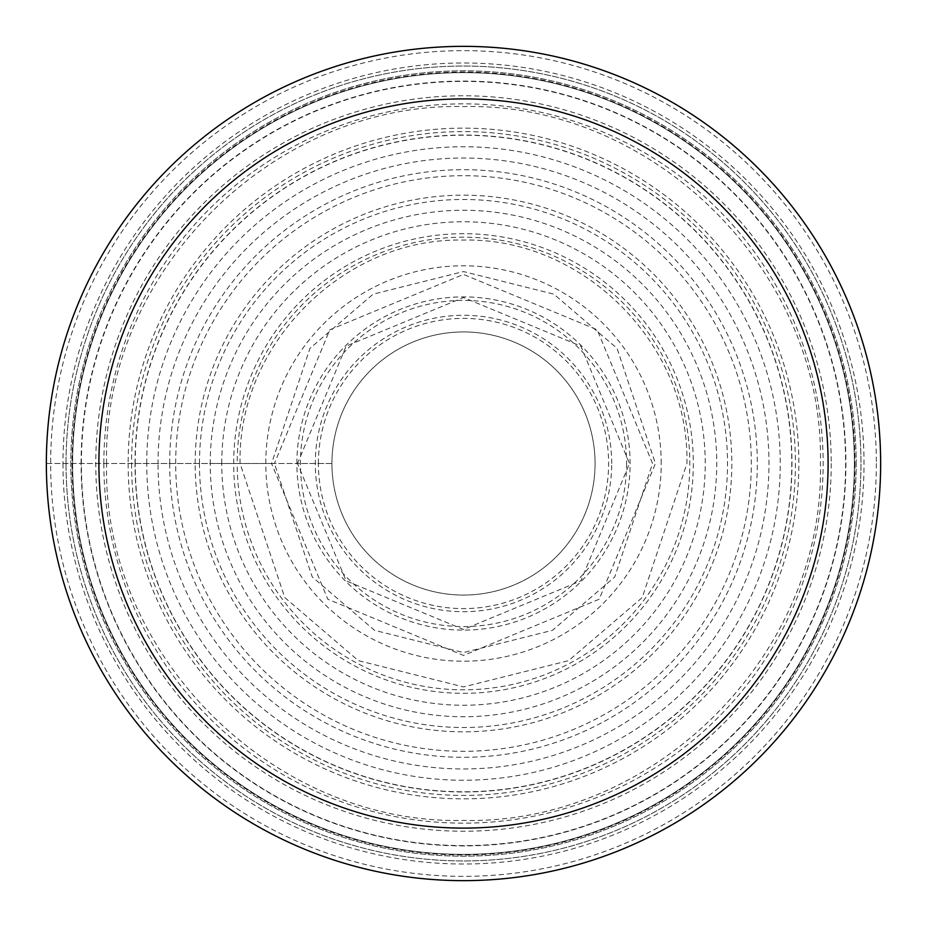 <?xml version="1.0" encoding="UTF-8"?>
<svg xmlns="http://www.w3.org/2000/svg" width="927" height="927" viewBox="0 0 927 927"><rect width="100%" height="100%" fill="white"/><g stroke="black" fill="none" stroke-linecap="round" stroke-linejoin="round"><path stroke-width="0.7" stroke-dasharray="4.63 3.48" d="M331.936 463.5A131.564 131.564 0 0 1 463.5 331.936A131.564 131.564 0 0 1 595.064 463.5A131.564 131.564 0 0 0 463.5 331.936A131.564 131.564 0 0 0 331.936 463.5A131.564 131.564 0 0 0 463.5 595.064A131.564 131.564 0 0 0 595.064 463.5A131.564 131.564 0 0 1 463.5 595.064A131.564 131.564 0 0 1 331.936 463.5L297.521 463.5L346.13 346.13L463.5 297.521L580.87 346.13L629.479 463.5L580.87 580.87L463.5 629.479L346.13 580.87L297.521 463.5L274.427 463.5L329.803 329.803L463.5 274.427L597.197 329.803L652.573 463.5L614.752 576.942L552.469 630.325L463.5 652.573L374.531 630.325L312.248 576.942L274.427 463.5L271.565 463.5L327.787 599.213L463.5 655.435L599.213 599.213L655.435 463.5L617.046 348.343L553.825 294.149L463.5 271.565L373.175 294.149L309.954 348.343L271.565 463.5L240.081 463.5C237.312 344.068 344.068 237.312 463.5 240.081C582.932 237.312 689.688 344.068 686.919 463.5L642.237 597.556L568.633 660.638L463.5 686.919L358.367 660.638L284.763 597.556L240.081 463.5L158.042 463.5A305.458 305.458 0 0 1 463.5 158.042A305.458 305.458 0 0 1 768.958 463.5A305.458 305.458 0 0 1 463.5 768.958A305.458 305.458 0 0 1 158.042 463.5L131.588 463.5A331.912 331.912 0 0 0 463.5 795.412A331.912 331.912 0 0 0 795.412 463.5A331.912 331.912 0 0 0 463.5 131.588A331.912 331.912 0 0 0 131.588 463.5L46.35 463.5A417.15 417.15 0 0 1 463.824 46.35A417.15 417.15 0 0 1 880.65 464.149A417.15 417.15 0 0 1 463.176 880.65A417.15 417.15 0 0 1 46.35 463.5A417.15 417.15 0 0 1 463.5 46.35A417.15 417.15 0 0 1 880.65 463.5A417.15 417.15 0 0 1 463.5 880.65A417.15 417.15 0 0 1 46.35 463.5L210.255 463.5A253.245 253.245 0 0 1 463.5 210.255A253.245 253.245 0 0 1 716.745 463.5A253.245 253.245 0 0 1 463.5 716.745A253.245 253.245 0 0 1 210.255 463.5L237.185 463.5A226.315 226.315 0 0 0 463.5 689.815A226.315 226.315 0 0 0 689.815 463.5A226.315 226.315 0 0 0 463.5 237.185A226.315 226.315 0 0 0 237.185 463.5L331.936 463.5A131.564 131.564 0 0 0 463.5 595.064A131.564 131.564 0 0 0 595.064 463.5A131.564 131.564 0 0 0 463.5 331.936A131.564 131.564 0 0 0 331.936 463.5M66.049 464.137A397.451 397.451 0 0 0 463.813 860.951A397.451 397.451 0 0 0 860.951 462.863A397.451 397.451 0 0 0 463.187 66.049A397.451 397.451 0 0 0 66.049 464.137M66.049 463.5A397.451 397.451 0 0 1 463.5 66.049A397.451 397.451 0 0 1 860.951 463.5A397.451 397.451 0 0 1 463.5 860.951A397.451 397.451 0 0 1 66.049 463.5A397.451 397.451 0 0 1 463.5 66.049A397.451 397.451 0 0 1 860.951 463.5A397.451 397.451 0 0 1 463.5 860.951A397.451 397.451 0 0 1 66.049 463.5A397.451 397.451 0 0 1 463.5 66.049A397.451 397.451 0 0 1 860.951 463.5A397.451 397.451 0 0 1 463.5 860.951A397.451 397.451 0 0 1 66.049 463.5M72.63 463.5A390.87 390.87 0 0 0 463.5 854.37A390.87 390.87 0 0 0 854.37 463.5A390.87 390.87 0 0 0 463.5 72.63A390.87 390.87 0 0 0 72.63 463.5A390.87 390.87 0 0 1 463.836 72.63A390.87 390.87 0 0 1 854.37 464.172A390.87 390.87 0 0 1 463.164 854.37A390.87 390.87 0 0 1 72.63 463.5A390.87 390.87 0 0 0 463.5 854.37A390.87 390.87 0 0 0 854.37 463.5A390.87 390.87 0 0 0 463.5 72.63A390.87 390.87 0 0 0 72.63 463.5A390.87 390.87 0 0 1 463.836 72.63A390.87 390.87 0 0 1 854.37 464.172A390.87 390.87 0 0 1 463.164 854.37A390.87 390.87 0 0 1 72.63 462.828A390.87 390.87 0 0 1 463.836 72.63A390.87 390.87 0 0 1 854.37 464.172A390.87 390.87 0 0 1 463.164 854.37A390.87 390.87 0 0 1 72.63 462.828A390.87 390.87 0 0 1 463.836 72.63A390.87 390.87 0 0 1 854.37 464.172A390.87 390.87 0 0 1 463.164 854.37A390.87 390.87 0 0 1 72.63 463.5M854.972 463.5A391.472 391.472 0 0 1 463.5 854.972A391.472 391.472 0 0 1 72.028 463.5A391.472 391.472 0 0 1 463.5 72.028A391.472 391.472 0 0 1 854.972 463.5M831.229 463.5A367.729 367.729 0 0 1 463.5 831.229A367.729 367.729 0 0 1 95.771 463.5A367.729 367.729 0 0 1 463.5 95.771A367.729 367.729 0 0 1 831.229 463.5M128.146 463.5A335.354 335.354 0 0 0 463.5 798.854A335.354 335.354 0 0 0 798.854 463.5A335.354 335.354 0 0 0 463.5 128.146A335.354 335.354 0 0 0 128.146 463.5M661.206 463.5A197.706 197.706 0 0 0 463.5 265.794A197.706 197.706 0 0 0 265.794 463.5A197.706 197.706 0 0 0 463.5 661.206A197.706 197.706 0 0 0 661.206 463.5M296.895 463.5A166.605 166.605 0 0 1 463.5 296.895A166.605 166.605 0 0 1 630.105 463.5A166.605 166.605 0 0 1 463.5 630.105A166.605 166.605 0 0 1 296.895 463.5M611.704 463.5A148.204 148.204 0 0 0 463.5 315.296A148.204 148.204 0 0 0 315.296 463.5A148.204 148.204 0 0 0 463.5 611.704A148.204 148.204 0 0 0 611.704 463.5M195.18 463.5A268.32 268.32 0 0 1 463.5 195.18A268.32 268.32 0 0 1 731.82 463.5A268.32 268.32 0 0 1 463.5 731.82A268.32 268.32 0 0 1 195.18 463.5M169.699 463.5A293.801 293.801 0 0 1 463.5 169.699A293.801 293.801 0 0 1 757.301 463.5A293.801 293.801 0 0 1 463.5 757.301A293.801 293.801 0 0 1 169.699 463.5M146.756 463.5A316.744 316.744 0 0 1 463.5 146.756A316.744 316.744 0 0 1 780.244 463.5A316.744 316.744 0 0 1 463.5 780.244A316.744 316.744 0 0 1 146.756 463.5M135.029 463.5A328.471 328.471 0 0 1 463.5 135.029A328.471 328.471 0 0 1 791.971 463.5A328.471 328.471 0 0 1 463.5 791.971A328.471 328.471 0 0 1 135.029 463.5M81.391 463.5A382.109 382.109 0 0 1 463.5 81.391A382.109 382.109 0 0 1 845.609 463.5A382.109 382.109 0 0 1 463.5 845.609A382.109 382.109 0 0 1 81.391 463.5M62.99 463.5A400.51 400.51 0 0 0 463.5 864.01A400.51 400.51 0 0 0 864.01 463.5A400.51 400.51 0 0 0 463.5 62.99A400.51 400.51 0 0 0 62.99 463.5M81.089 463.5A382.411 382.411 0 0 1 463.5 81.089A382.411 382.411 0 0 1 845.911 463.5A382.411 382.411 0 0 1 463.5 845.911A382.411 382.411 0 0 1 81.089 463.5M103.859 463.5A359.641 359.641 0 0 0 463.5 823.141A359.641 359.641 0 0 0 823.141 463.5A359.641 359.641 0 0 0 463.5 103.859A359.641 359.641 0 0 0 103.859 463.5M106.582 463.5C102.167 272.712 272.712 102.167 463.5 106.582C654.288 102.167 824.833 272.712 820.418 463.5C824.833 654.288 654.288 824.833 463.5 820.418C272.712 824.833 102.167 654.288 106.582 463.5M135.215 463.5A328.285 328.285 0 0 1 463.5 135.215A328.285 328.285 0 0 1 791.785 463.5A328.285 328.285 0 0 1 463.5 791.785A328.285 328.285 0 0 1 135.215 463.5M175.69 463.5A287.81 287.81 0 0 1 463.5 175.69A287.81 287.81 0 0 1 751.31 463.5A287.81 287.81 0 0 1 463.5 751.31A287.81 287.81 0 0 1 175.69 463.5M199.479 463.5A264.021 264.021 0 0 1 463.5 199.479A264.021 264.021 0 0 1 727.521 463.5A264.021 264.021 0 0 1 463.5 727.521A264.021 264.021 0 0 1 199.479 463.5M221.762 463.5A241.738 241.738 0 0 1 463.5 221.762A241.738 241.738 0 0 1 705.238 463.5A241.738 241.738 0 0 1 463.5 705.238A241.738 241.738 0 0 1 221.762 463.5M233.685 463.5A229.815 229.815 0 0 1 463.5 233.685A229.815 229.815 0 0 1 693.315 463.5A229.815 229.815 0 0 1 463.5 693.315A229.815 229.815 0 0 1 233.685 463.5M876.351 463.5A412.851 412.851 0 0 1 463.824 876.351A412.851 412.851 0 0 1 50.649 463.5A412.851 412.851 0 0 1 463.176 50.649A412.851 412.851 0 0 1 876.351 463.5M856.166 464.172A392.666 392.666 0 0 0 463.836 70.834A392.666 392.666 0 0 0 70.834 463.5A392.666 392.666 0 0 0 463.164 856.166A392.666 392.666 0 0 0 856.166 463.5A392.666 392.666 0 0 0 463.836 70.834A392.666 392.666 0 0 0 70.834 463.5A392.666 392.666 0 0 0 463.164 856.166A392.666 392.666 0 0 0 856.166 464.172M626.582 463.5A163.082 163.082 0 0 1 463.801 626.582A163.082 163.082 0 0 1 300.418 463.5A163.082 163.082 0 0 1 463.199 300.418A163.082 163.082 0 0 1 626.582 463.5M318.39 463.5A145.11 145.11 0 0 1 463.5 318.39A145.11 145.11 0 0 1 608.61 463.5A145.11 145.11 0 0 1 463.5 608.61A145.11 145.11 0 0 1 318.39 463.5"/><path stroke-width="1.39" d="M46.35 463.5A417.15 417.15 0 0 0 463.5 880.65A417.15 417.15 0 0 0 880.65 463.5A417.15 417.15 0 0 0 463.5 46.35A417.15 417.15 0 0 0 46.35 463.5A417.15 417.15 0 0 0 463.5 880.65A417.15 417.15 0 0 0 880.65 463.5A417.15 417.15 0 0 0 463.5 46.35A417.15 417.15 0 0 0 46.35 463.5L46.35 463.5A417.15 417.15 0 0 0 463.5 880.65A417.15 417.15 0 0 0 880.65 463.5A417.15 417.15 0 0 0 463.5 46.35A417.15 417.15 0 0 0 46.35 463.5M463.5 828.101A364.601 364.601 0 0 0 828.101 463.5A364.601 364.601 0 0 0 463.5 98.899A364.601 364.601 0 0 0 98.899 463.5A364.601 364.601 0 0 0 463.5 828.101"/></g></svg>
